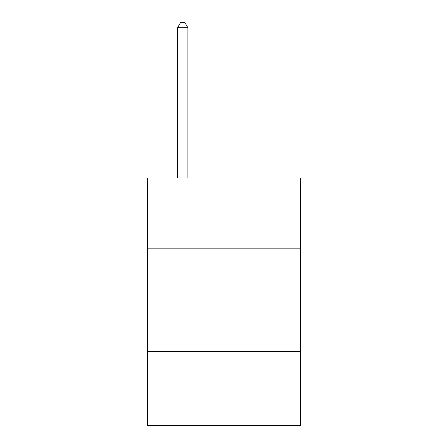 <?xml version="1.0" encoding="UTF-8"?>
<svg xmlns="http://www.w3.org/2000/svg" width="448" height="448" viewBox="0 0 448 448"><rect width="100%" height="100%" fill="white"/><g stroke="black" fill="none" stroke-linecap="round" stroke-linejoin="round"><path stroke-width="0.67" d="M300.35 248.142L300.35 177.985L147.65 177.985L147.65 248.142L300.35 248.142L300.35 425.6L147.65 425.6L147.65 248.142M300.35 351.316L147.65 351.316M187.891 177.985L187.891 27.765L177.57 27.765L177.57 177.985M177.57 27.765L180.667 22.4L184.794 22.4L187.891 27.765"/></g></svg>
